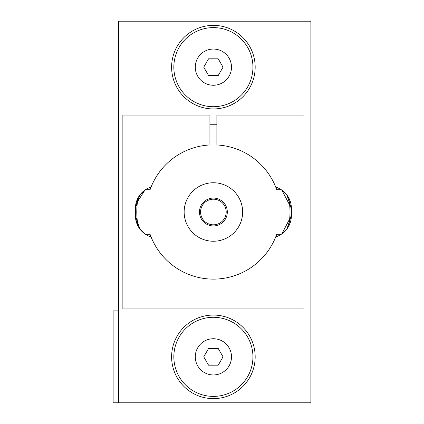 <?xml version="1.0" encoding="UTF-8"?>
<svg xmlns="http://www.w3.org/2000/svg" width="424" height="424" viewBox="0 0 424 424"><rect width="100%" height="100%" fill="white"/><g stroke="black" fill="none" stroke-linecap="round" stroke-linejoin="round"><path stroke-width="0.64" d="M118.688 113.955L118.688 21.2L310.882 21.2L310.882 402.8L118.688 402.8L118.688 113.955L310.882 113.955M290.027 200.727A22.281 22.281 0 0 0 288.638 197.663A76.601 76.601 0 0 1 288.638 226.337A22.281 22.281 0 0 0 291.383 215.62L286.847 229.098L281.276 234.281L276.713 234.281A67.13 67.13 0 0 1 275.733 236.894A22.281 22.281 0 0 0 291.383 215.62L281.838 233.905M136.756 223.268A22.281 22.281 0 0 0 138.15 226.337A76.601 76.601 0 0 1 138.15 197.663A22.281 22.281 0 0 0 135.399 208.38L135.399 215.62A22.281 22.281 0 0 0 135.76 219.611L140.853 230.227L145.506 234.281L150.07 234.281A67.13 67.13 0 0 0 275.733 236.894M281.838 190.095L291.383 208.38L286.847 194.902L281.276 189.719L276.713 189.719A67.13 67.13 0 0 0 275.733 187.106A22.281 22.281 0 0 1 291.383 208.38A22.281 22.281 0 0 0 291.023 204.373M118.688 310.045L310.882 310.045M151.05 187.106A22.281 22.281 0 0 0 135.399 208.38L139.941 194.902L145.506 189.719L150.07 189.719A67.13 67.13 0 0 1 209.912 144.96L209.912 115.068L122.865 115.068L122.865 308.932L303.918 308.932L303.918 115.068L216.876 115.068L216.876 144.96A67.13 67.13 0 0 1 275.733 187.106M144.944 190.095L135.765 204.379M145.506 234.281L139.941 229.098L135.399 215.62A22.281 22.281 0 0 0 151.05 236.894M291.383 208.38L291.383 215.62M118.688 310.882L113.118 310.882L113.118 402.8L118.688 402.8M173.84 67.162A39.554 39.554 0 0 0 233.168 101.41A39.554 39.554 0 0 0 233.168 32.908A39.554 39.554 0 0 0 173.84 67.162M218.217 75.514L208.566 75.514L203.743 67.162L208.566 58.804L218.217 58.804L223.04 67.162L218.217 75.514M213.394 374.949A18.105 18.105 0 0 1 197.711 347.786A18.105 18.105 0 0 1 229.071 347.786A18.105 18.105 0 0 1 213.394 374.949M173.84 356.838A39.554 39.554 0 0 0 233.168 391.092A39.554 39.554 0 0 0 233.168 322.59A39.554 39.554 0 0 0 173.84 356.838M171.614 356.838A41.78 41.78 0 0 0 234.281 393.027A41.78 41.78 0 0 0 234.281 320.655A41.78 41.78 0 0 0 171.614 356.838M223.04 356.838L218.217 365.197L208.566 365.197L203.743 356.838L208.566 348.486L218.217 348.486L223.04 356.838M171.614 67.162A41.78 41.78 0 0 0 234.281 103.345A41.78 41.78 0 0 0 234.281 30.973A41.78 41.78 0 0 0 171.614 67.162M213.394 225.928A13.928 13.928 0 0 1 201.331 205.036A13.928 13.928 0 0 1 225.451 205.036A13.928 13.928 0 0 1 213.394 225.928M213.394 224.815A12.815 12.815 0 0 1 202.296 205.592A12.815 12.815 0 0 1 224.487 205.592A12.815 12.815 0 0 1 213.394 224.815M213.394 241.245A29.245 29.245 0 0 0 238.723 197.377A29.245 29.245 0 0 0 188.065 197.377A29.245 29.245 0 0 0 213.394 241.245M213.394 85.266A18.105 18.105 0 0 1 197.711 58.109A18.105 18.105 0 0 1 229.071 58.109A18.105 18.105 0 0 1 213.394 85.266M216.876 124.258L209.912 124.258M216.876 140.975L209.912 140.975"/></g></svg>

